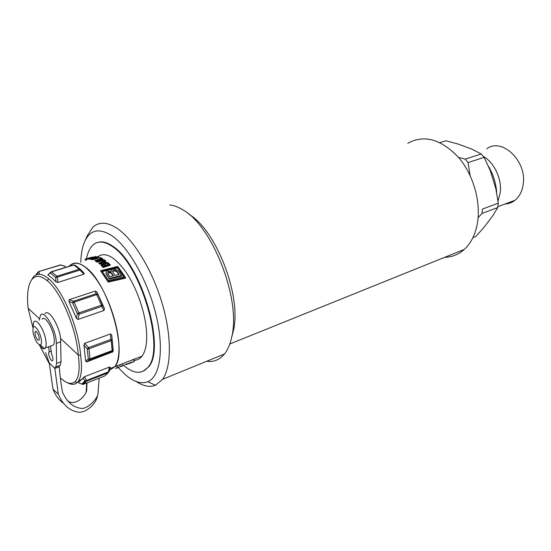 <?xml version="1.0" encoding="UTF-8"?>
<svg xmlns="http://www.w3.org/2000/svg" width="551" height="551" viewBox="0 0 551 551"><rect width="100%" height="100%" fill="white"/><g stroke="black" fill="none" stroke-linecap="round" stroke-linejoin="round"><path stroke-width="0.83" d="M142.833 371.464L148.625 366.883C165.941 348.625 141.435 264.198 113.127 246.49C107.266 242.344 102.121 240.987 97.699 242.412M122.673 364.583L123.128 364.989C133.494 373.964 141.807 374.666 148.081 367.104C165.376 348.845 140.856 264.384 112.562 246.662C104.346 240.98 97.713 240.546 92.658 245.353C89.717 248.294 87.65 252.757 86.473 258.756M86.342 259.452L86.128 260.733M117.831 359.645L118.148 359.996M439.918 142.606L446.028 140.774L458.239 144.073L472.248 149.307L481.223 153.963L484.115 157.359L490.245 170.541L495.866 188.752L498.269 203.181L482.476 209.077L482.001 213.451L478.116 217.721M444.74 257.296C452.082 257.124 458.611 254.493 464.328 249.396C470.375 243.824 474.549 236.062 476.849 226.11C481.739 204.414 474.094 175.473 458.515 157.386C440.91 139.031 424.001 134.341 407.795 143.329M484.115 157.359L468.068 162.593L470.106 175.487M468.068 162.593L465.168 159.129L458.508 157.379M482.001 213.451L497.773 207.507L492.808 215.765L484.047 227.301L475.775 236.524L472.896 237.66M497.773 207.507L498.269 203.181M481.223 153.963L465.168 159.129M496.644 192.492C496.031 183.159 493.297 174.426 488.448 166.285M231.737 337.026L233.548 330.021C241.531 295.605 216.109 229.987 188.952 214.284M483.379 156.45C494.295 162.579 502.016 179.089 500.225 192.664L498.001 201.046M206.715 361.263C213.74 362.234 219.663 359.817 224.477 353.997C227.969 349.623 230.463 343.576 231.971 335.855C240.801 298.077 211.908 225.07 182.333 209.525C177.904 206.88 173.703 205.358 169.729 204.951M136.221 381.526C143.37 386.223 149.776 387.477 155.444 385.273L162.531 379.343C171.575 366.856 171.864 336.02 162.07 303.043C152.303 270.073 133.728 239.685 117.37 228.534C107.342 221.929 99.208 221.461 92.967 227.129L87.34 235.601L84.916 241.076M80.797 262.379C81.011 254.266 82.23 247.509 84.468 242.103C89.965 229.636 99.201 227.584 112.19 235.952C129.03 247.613 148.171 281.616 156.195 315.468C164.301 349.362 160.086 376.719 147.833 381.733C141.022 384.35 133.239 381.747 124.471 373.929L118.286 367.613M117.549 366.766L116.833 365.912M112.817 350.622L112.81 351.614M107.321 353.129L107.383 352.385M97.864 256.642C105.482 251.414 115.014 256.8 126.461 272.807C136.93 288.449 145.133 312.19 146.49 330.745C147.262 342.577 145.774 351.049 142.041 356.153C139.424 359.527 136.104 360.809 132.088 360.01M118.644 341.062C116.929 321.867 108.223 297.072 97.568 281.044C85.928 264.694 76.623 259.617 69.646 265.816C73.579 261.746 78.876 262.228 85.55 267.256C107.968 282.753 128.19 352.199 114.877 366.67C118.369 361.594 119.622 353.053 118.644 341.062M108.189 281.437L100.516 270.706L108.251 282.091L125.58 278.138L125.525 277.477L108.189 281.437L108.251 282.091M103.023 267.497L102.968 266.925L110.138 264.659L110.186 265.231L103.023 267.497L101.053 265.072M96.88 262.207L96.329 261.326L96.88 262.207L103.044 260.52L104.476 261.078M105.634 261.298L105.138 262.09L99.359 264.067L98.794 263.096L104.566 260.843L102.989 259.955L100.943 260.361L100.998 260.926M95.53 260.837L102.651 258.626L102.706 259.19L95.585 261.401L95.041 260.554L95.585 261.401M95.041 260.554L101.322 258.612L99.517 257.744L99.573 258.309L100.675 258.812M94.558 258.433L94.503 257.854L95.337 257.592L95.392 258.171L94.558 258.433L93.078 258.171L93.016 257.586L95.64 256.78L98.65 256.924L98.76 257.668L98.119 258.288L94.297 259.473L92.327 259.673L90.55 259.184M95.337 257.592L94.304 257.386L95.619 256.986L97.692 257.117L95.846 258.226L92.458 258.805L91.411 258.543L92.231 258.033L91.941 258.763M97.479 257.551L95.344 257.675M93.05 257.896L92.237 258.15M90.46 258.695L88.408 259.184L88.346 258.584L88.863 259.19M88.394 258.991L87.182 259.28L87.113 258.667L90.867 257.407M125.525 277.477L117.749 266.436L100.516 270.706M117.349 267.256L124.099 276.816L108.588 280.383L101.914 271.058L117.349 267.256L117.397 267.841L102.844 271.429M117.397 267.841L123.796 276.884M109.367 278.951L109.312 278.317L121.413 275.5L121.468 276.141L109.367 278.951L105.985 273.392M111.157 271.471L111.357 270.093L112.859 269.239L116.22 269.446L118.823 271.677L121.413 275.5M111.178 271.54L107.693 270.982L106.357 271.698L105.937 272.897L109.312 278.317M111.075 272.525L109.966 272.001L107.844 272.497L107.665 273.248L109.849 276.623L113.513 275.755L111.075 272.525L111.137 273.131L108.795 272.635L107.721 273.399M116.75 271.195L114.911 270.314L112.783 270.92L112.611 271.788L114.945 275.424L119.092 274.446L116.75 271.195L116.798 271.801L114.959 270.913L113.816 270.989L112.645 271.891M113.203 275.831L111.137 273.131M118.775 274.522L116.798 271.801M101.088 265.41L101.246 264.122L104.098 263.695L104.208 263.013L106.15 262.317L107.879 262.627L110.138 264.659M102.968 266.925L101.033 264.845M104.036 264.156L102.121 264.384L103.292 266.119L105.461 265.43L104.036 264.156L104.091 264.728L102.155 264.976M107.397 263.116L105.048 263.288L106.309 265.169L108.767 264.39L107.397 263.116L107.452 263.688L106.364 263.419L105.062 263.908M105.069 265.561L104.091 264.728M108.368 264.514L107.452 263.688M98.794 263.096L99.304 263.502L105.089 261.532L105.592 260.83L105.055 260.065L102.286 259.59L96.329 261.326M96.824 261.649L100.943 260.361M99.304 263.502L99.359 264.067M99.517 257.744L100.351 257.482L102.651 258.626M95.619 256.986L95.674 257.572M92.231 258.033L90.688 258.44L90.901 258.963L94.242 258.901L98.705 257.097M94.503 257.854L93.016 257.586M88.801 258.591L95.895 256.745M88.346 258.584L95.867 256.422M92.465 257.028L87.568 258.612L87.63 259.225M85.467 259.721L85.398 259.087L84.992 259.245L85.061 259.886M85.398 259.087L90.812 257.427M87.568 258.612L87.113 258.667M119.567 364.858L120.304 364.989M119.505 365.306L118.761 365.168M116.44 366.064L116.964 366.167M116.158 366.477L115.641 366.374M122.542 365.644L122.811 365.106M122.515 365.334L122.57 365.94L118.568 367.214M118.541 366.89L118.596 367.496L115.235 368.405M131.944 361.828L131.999 362.455L134.451 361.532L134.396 360.891M131.999 362.455L130.284 363.047M130.229 362.468L130.284 363.088L129.223 363.557L124.567 364.741M109.353 370.486L114.877 366.67L109.353 370.486M96.377 357.241L96.37 356.518M95.261 356.938L95.268 357.661M104.091 353.618L104.091 354.341M98.615 356.401L98.67 355.657M89.806 359.7L89.854 358.963M486.753 148.825C501.782 137.151 527.073 160.995 523.188 184.31L522.555 187.746C521.177 193.132 518.663 197.306 515.006 200.261C512.072 202.568 508.773 203.808 505.115 203.987M30.298 282.126L33.301 277.015C37.103 272.924 42.227 273.51 48.667 278.778C62.683 289.943 78.662 327.797 80.584 355.161C82.216 367.235 81.582 375.741 78.703 380.672L77.078 382.683C74.557 384.867 71.348 384.88 67.456 382.731M47.841 275.004L51.801 277.8L55.982 281.898L55.672 277.415L50.368 272.959L47.841 275.004L50.513 272.297M60.5 378C66.499 383.53 71.313 384.791 74.936 381.788C79 377.814 80.109 368.881 78.276 355.002L80.584 355.161M44.948 313.781C48.398 308.133 59.226 325.028 60.603 338.514L78.283 355.002C76.369 328.41 60.865 291.631 47.269 280.721C39.534 274.501 33.873 274.97 30.291 282.133C27.633 288.097 26.909 296.796 28.122 308.223L32.998 327.928M39.644 345.463L49.5 364.135M39.341 318.678L28.129 308.223M37.854 274.412L37.496 272.745L35.973 274.99M64.77 266.347L60.72 265.003L38.487 271.629L37.496 272.745L38.887 271.677L39.431 274.136M38.694 271.567L60.3 264.962L65.342 266.305M48.598 346.806L49.253 351.786L51.126 351.104M49.253 351.786L48.929 352.027C47.476 353.763 51.443 362.654 52.717 360.492C53.275 359.045 52.868 356.876 51.498 353.969L50.485 346.131M39.211 344.836C41.277 347.833 43.033 349.114 44.466 348.687L45.313 347.977C46.146 346.696 46.353 344.423 45.947 341.152C44.789 330.731 36.518 317.596 33.969 321.949L33.384 323.244L33.15 327.549M51.381 345.814L53.426 345.084C54.28 343.796 54.515 341.524 54.122 338.273C53.02 327.886 44.721 314.848 42.103 319.208M41.346 339.953C40.471 332.163 34.038 323.031 32.991 327.99L32.943 331.84C34.734 339.884 37.22 344.265 40.395 344.995C41.373 344.499 41.697 342.818 41.346 339.953M37.682 339.995C35.484 336.936 34.665 334.113 35.236 331.516L36.552 331.73C38.749 334.774 39.576 337.598 39.018 340.208L37.682 339.995M51.429 271.746L73.49 264.941L75.239 265.251L80.536 269.439M80.666 269.556L79.296 269.239L73.937 264.976L51.629 271.857L56.877 276.244L55.672 277.415L57.449 277.105L57.807 282.456L55.982 281.898M80.673 269.563L83.979 273.076L84.048 274.095L79.874 270.08L80.673 269.563M83.759 274.233L57.807 282.456M50.368 272.959L51.629 271.857L51.009 271.891L50.368 272.959M97.038 292.092L102.514 305.102L101.425 305.199L96.687 294.62L97.713 294.399L96.088 293.745L95.309 291.066L97.038 292.092L104.428 308.567L104.008 310.468L101.763 306.404L102.514 305.102L104.428 308.567M68.93 301.459L69.24 299.689L73.517 301.252L96.088 293.745L96.687 294.62L74.116 302.148L73.517 301.252L72.532 302.802L68.93 301.459L76.334 318.209L77.36 313.705L79.22 314.125L77.98 319.47L76.334 318.209M77.36 313.705L78.876 312.899L79.22 314.125L101.763 306.404L101.425 305.199L78.876 312.899L74.116 302.148L72.532 302.802L77.36 313.705M104.008 310.468L77.98 319.47M69.24 299.689L95.309 291.066M111.736 335.098L113.017 349.857L112.149 350.594L111.206 340.628L112.067 339.76L110.875 339.437L110.482 333.954L111.736 335.098L113.203 350.656L112.859 351.786L86.721 361.876L85.674 360.974L88.332 359.094L89.903 359.672L86.721 361.876M112.218 352.275L112.149 350.594L90.027 358.901L88.938 348.824L111.206 340.628L110.875 339.437L88.601 347.612L88.938 348.824L87.223 348.879L83.938 345.27L84.675 343.328L88.601 347.612L87.223 348.879L88.332 359.094L90.027 358.901L89.903 359.672L112.005 351.366L113.017 349.857L113.203 350.656M83.938 345.27L85.674 360.974M84.675 343.328L110.482 333.954M109.015 371.608L86.603 380.479L84.413 376.719L78.366 382.649L81.823 384.075L84.909 380.955L83.077 377.814M86.603 380.479L84.909 380.955L86.486 381.216L86.603 380.479M84.413 376.719L109.511 367.035L110.124 367.359M108.967 371.829L108.079 372.807L109.511 367.035M82.471 384.371L83.249 384.343M82.939 384.164L82.56 384.013M82.051 384.226L78.366 382.649M45.602 352.64L49.253 362.889L54.845 368.433L54.749 367.675L55.858 366.952L56.567 363.385L56.319 343.369C56.553 330.428 44.252 308.877 40.457 315.282L39.238 320.172M60.603 338.514L61.003 361.745L60.266 365.313L59.15 366.036L59.246 366.794L54.845 368.433L58.358 394.289C62.89 404.937 69.66 410.908 78.676 412.21C85.784 412.823 95.178 404.648 97.066 397.526L97.871 394.564L99.208 378.124M59.246 366.794C59.963 375.837 61.044 384.281 62.49 392.112C66.774 401.789 72.89 407.203 80.839 408.339C86.431 409.655 96.356 400.26 97.871 394.564M66.891 400.033C72.532 406.493 83.952 399.268 86.665 390.673L87.003 382.89M49.253 362.889L52.986 389.137C55.424 395.391 58.861 400.081 63.31 403.208M86.135 392.374L86.714 383.007M105.937 272.897L105.992 273.496M106.839 275.238L106.777 274.625M107.844 272.497L107.9 273.096M108.74 272.036L108.795 272.635M109.966 272.001L110.021 272.6M112.115 274.26L112.06 273.654M112.783 270.92L112.838 271.519M113.761 270.389L113.816 270.989M114.911 270.314L114.959 270.913M115.91 270.589L115.965 271.195M117.459 272.628L117.404 272.015M100.998 264.707L101.047 265.279M101.542 266.016L101.487 265.451M102.121 264.384L102.176 264.955M102.658 264.108L102.706 264.673M103.381 263.998L103.436 264.57M104.662 265.169L104.614 264.597M105.048 263.288L105.103 263.86M105.634 262.972L105.682 263.543M106.315 262.855L106.364 263.419M106.908 262.903L106.956 263.474M107.838 264.005L107.782 263.44M102.989 259.955L103.044 260.52M104.249 260.361L104.304 260.926M103.443 262.207L103.498 262.772M105.089 261.532L105.138 262.09M105.592 260.83L105.64 261.394M96.556 256.904L96.611 257.489M97.375 256.959L97.431 257.537M91.576 258.329L91.611 258.688M90.467 258.736L90.529 259.321M90.901 258.963L90.956 259.542M92.272 259.094L92.327 259.673M94.242 258.901L94.297 259.473M96.391 258.385L96.453 258.956M98.064 257.716L98.119 258.288M121.695 366.312L121.64 365.706M120.579 366.718L120.524 366.112M117.342 367.944L117.287 367.338M130.711 362.909L130.656 362.289M130.208 363.157L130.153 362.53M129.223 363.557L129.168 362.923M128.052 364.004L127.997 363.371M127.019 364.369L126.964 363.743M126.069 363.991L126.124 364.604M48.66 278.778L47.269 280.714M57.449 277.105L79.874 270.08L79.296 269.239L56.877 276.244L57.449 277.105M86.486 381.216L108.079 372.807L104.855 375.913L83.428 384.288L86.486 381.216M82.195 384.288L85.839 381.313L108.12 372.758L109.015 371.739L110.186 367.2M61.003 361.745L56.567 363.385M56.319 343.369L60.83 341.765M229.815 343.989L464.328 249.396M90.509 258.784L90.564 259.369L90.929 259.252M106.061 273.806L105.999 273.2M122.777 365.093L122.832 365.678M147.833 381.733L155.444 385.273M109.835 368.626L142.041 356.153M162.531 379.343L224.477 353.997M148.625 366.883L148.081 367.104M233.548 330.021L231.971 335.855M497.89 206.701L515.006 200.261M74.943 381.795L77.078 382.683M61.051 264.879L60.541 264.9M35.843 275.052L37.564 272.463M53.426 345.084L45.313 347.977M32.991 327.99L33.384 323.244M86.466 361.938L89.703 359.713L112.569 350.966L112.859 351.786M55.858 366.952L60.266 365.313M48.929 352.027L51.147 351.228M86.665 390.673L86.452 391.479M52.986 389.137L58.358 394.289M78.703 380.672L82.237 379.302M40.395 344.995L44.466 348.687M35.236 331.516L35.884 331.296"/></g></svg>
